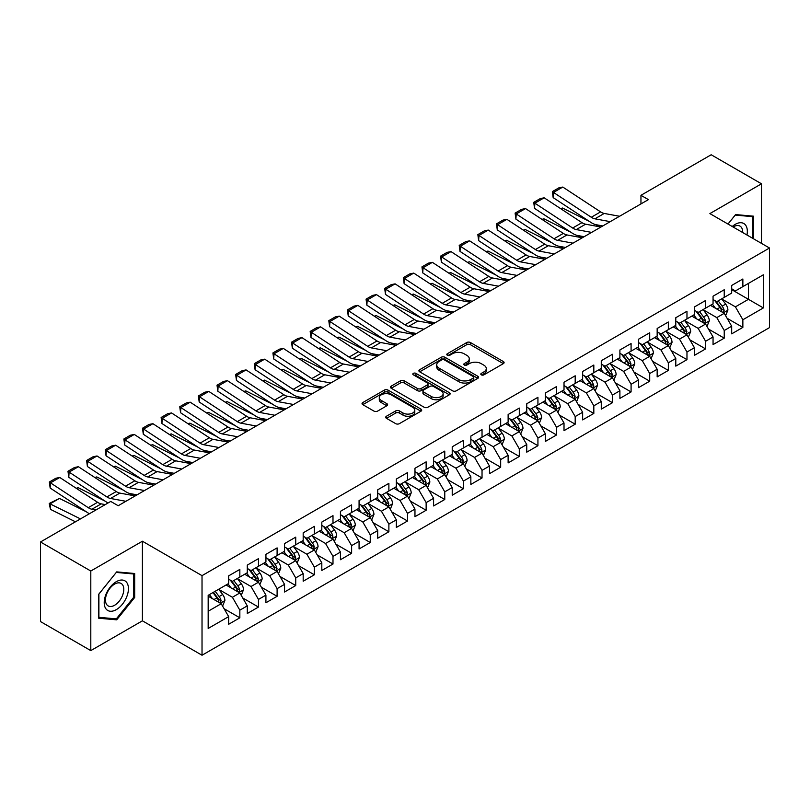 <?xml version="1.0" encoding="UTF-8"?>
<svg xmlns="http://www.w3.org/2000/svg" width="810" height="810" viewBox="0 0 810 810"><rect width="100%" height="100%" fill="white"/><g stroke="black" fill="none" stroke-linecap="round" stroke-linejoin="round"><path stroke-width="1.21" d="M481.342 374.858A1.812 1.043 0 0 0 483.904 374.858L503.334 363.639A2.582 1.488 0 0 0 504.093 362.586A2.582 1.488 0 0 0 503.334 361.533L470.418 342.529A2.582 1.488 0 0 0 466.762 342.529L447.333 353.747A1.812 1.043 0 0 0 446.796 354.486A1.812 1.043 0 0 0 447.333 355.225A1.812 1.043 0 0 0 449.894 355.225L452.405 353.767A8.272 4.779 0 0 1 464.11 353.767L466.854 355.357A8.272 4.779 0 0 1 469.274 358.729A8.272 4.779 0 0 1 466.854 362.11L464.332 363.558A1.812 1.043 0 0 0 463.806 364.298A1.812 1.043 0 0 0 464.332 365.037A1.812 1.043 0 0 0 466.894 365.037L469.415 363.589A8.272 4.779 0 0 1 481.11 363.589L483.853 365.168A8.272 4.779 0 0 1 486.283 368.55A8.272 4.779 0 0 1 483.853 371.932L481.342 373.38A1.812 1.043 0 0 0 480.816 374.119A1.812 1.043 0 0 0 481.342 374.858L481.342 373.38M386.481 416.218A2.582 1.488 0 0 0 385.722 417.272A2.582 1.488 0 0 0 386.481 418.335L395.715 423.66A2.582 1.488 0 0 0 399.37 423.66L420.947 411.207A2.582 1.488 0 0 0 421.706 410.154A2.582 1.488 0 0 0 420.947 409.091L388.031 390.086A2.582 1.488 0 0 0 384.375 390.086L362.799 402.55A2.582 1.488 0 0 0 362.04 403.603A2.582 1.488 0 0 0 362.799 404.656L373.957 411.095A2.582 1.488 0 0 0 377.612 411.095L386.846 405.769A2.582 1.488 0 0 0 387.605 404.716A2.582 1.488 0 0 0 386.846 403.653L381.318 400.464A6.915 3.989 0 0 1 379.293 397.639A6.915 3.989 0 0 1 383.555 393.943A6.915 3.989 0 0 1 391.098 394.814L412.766 407.329A6.915 3.989 0 0 1 414.791 410.154A6.915 3.989 0 0 1 410.528 413.839A6.915 3.989 0 0 1 402.985 412.978L399.37 410.893A2.582 1.488 0 0 0 395.715 410.893L386.481 416.218L386.481 418.335M90.801 571.02L90.801 650.612L142.408 620.824L142.408 541.222L90.801 571.02L40.5 541.981L110.737 501.43L118.189 505.734L648.405 199.614L640.953 195.311L640.953 203.917M142.408 541.222L202.024 575.647L769.5 248.012L769.5 327.615L202.024 655.239L202.024 575.647M761.491 243.385L761.491 183.799L709.884 213.597L769.5 248.012M761.491 183.799L711.19 154.761L640.953 195.311M452.587 390.825A2.582 1.488 0 0 0 456.243 390.825L477.819 378.371A2.582 1.488 0 0 0 478.578 377.318A2.582 1.488 0 0 0 477.819 376.255L444.903 357.25A2.582 1.488 0 0 0 441.248 357.25L419.671 369.714A2.582 1.488 0 0 0 418.912 370.767A2.582 1.488 0 0 0 419.671 371.82L452.587 390.825M414.082 375.253A1.812 1.043 0 0 1 415.925 375.506L415.925 373.359L449.388 392.678A2.582 1.488 0 0 1 450.147 393.731A2.582 1.488 0 0 1 449.388 394.784L427.812 407.248A2.582 1.488 0 0 1 424.146 407.248L391.23 388.243L391.23 386.127A2.582 1.488 0 0 0 390.481 387.19A2.582 1.488 0 0 0 391.23 388.243M391.23 386.127L400.474 380.801A2.582 1.488 0 0 1 404.129 380.801L417.474 388.506A2.582 1.488 0 0 0 421.129 388.506L427.265 384.973A2.582 1.488 0 0 0 428.014 383.91A2.582 1.488 0 0 0 427.265 382.857L413.363 374.838A1.812 1.043 0 0 1 412.827 374.099A1.812 1.043 0 0 1 413.95 373.126A1.812 1.043 0 0 1 415.925 373.359M731.683 289.646L748.45 299.325L748.45 283.399L763.354 274.803L742.861 286.629L742.861 278.994L731.683 285.444L731.683 293.078L724.231 297.381L724.231 289.747L713.053 296.207L713.053 303.841L705.601 308.144L705.601 300.5L694.423 306.96L694.423 314.594L686.971 318.897L686.971 311.263L675.793 317.712L675.793 325.347L668.341 329.65L668.341 322.016L657.163 328.475L657.163 336.109L649.711 340.413L649.711 332.768L638.533 339.228L638.533 346.862L631.081 351.165L631.081 343.531L619.903 349.981L619.903 357.615L612.451 361.918L612.451 354.284L601.273 360.733L601.273 368.378L593.821 372.681L593.821 365.037L582.643 371.496L582.643 379.131L575.191 383.434L575.191 375.8L564.013 382.249L564.013 389.883L556.561 394.186L556.561 386.552L545.383 393.002L545.383 400.646L537.931 404.949L537.931 397.305L526.753 403.765L526.753 411.399L519.301 415.702L519.301 408.068L508.123 414.517L508.123 422.152L500.671 426.455L500.671 418.821L489.483 425.27L489.483 432.915L482.031 437.218L482.031 429.573L470.853 436.033L470.853 443.667L463.401 447.97L463.401 440.336L452.223 446.786L452.223 454.42L444.771 458.723L444.771 451.089L433.593 457.539L433.593 465.183L426.141 469.486L426.141 461.842L414.963 468.301L414.963 475.936L407.511 480.239L407.511 472.605L396.333 479.054L396.333 486.688L388.881 490.992L388.881 483.357L377.703 489.807L377.703 497.451L370.251 501.755L370.251 494.11L359.073 500.57L359.073 508.204L351.621 512.507L351.621 504.873L340.443 511.323L340.443 518.957L332.991 523.26L332.991 515.626L321.813 522.075L321.813 529.72L314.361 534.023L314.361 526.378L303.183 532.838L303.183 540.472L295.731 544.776L295.731 537.141L284.553 543.591L284.553 551.225L277.101 555.528L277.101 547.894L265.923 554.344L265.923 561.988L258.471 566.291L258.471 558.647L247.293 565.107L247.293 572.741L239.841 577.044L239.841 569.41L228.663 575.859L228.663 583.494L208.17 595.33L208.17 628.459L228.663 616.623L221.211 603.713L208.17 596.19M763.354 274.803L763.354 307.932L742.861 319.758L735.409 306.848L721.902 299.052M727.117 318.31L742.861 327.392L742.861 319.758M742.861 327.392L731.683 333.852L731.683 326.207L724.231 330.51L716.779 317.611L703.272 309.805M708.487 329.062L724.231 338.155L724.231 330.51M724.231 338.155L713.053 344.604L713.053 336.97L705.601 341.273L698.149 328.364L684.642 320.568M689.857 339.815L705.601 348.908L705.601 341.273M705.601 348.908L694.423 355.357L694.423 347.723L686.971 352.026L679.519 339.117L666.012 331.32M671.227 350.578L686.971 359.66L686.971 352.026M686.971 359.66L675.793 366.12L675.793 358.476L668.341 362.779L660.889 349.88L647.382 342.073M652.597 361.331L668.341 370.423L668.341 362.779M668.341 370.423L657.163 376.873L657.163 369.238L649.711 373.542L642.259 360.632L628.752 352.836M633.967 372.084L649.711 381.176L649.711 373.542M649.711 381.176L638.533 387.625L638.533 379.991L631.081 384.294L623.629 371.385L610.122 363.589M615.337 382.846L631.081 391.929L631.081 384.294M631.081 391.929L619.903 398.388L619.903 390.744L612.451 395.047L604.999 382.148L591.492 374.341M596.707 393.599L612.451 402.692L612.451 395.047M612.451 402.692L601.273 409.141L601.273 401.507L593.821 405.81L586.369 392.901L572.862 385.104M578.077 404.352L593.821 413.444L593.821 405.81M593.821 413.444L582.643 419.894L582.643 412.26L575.191 416.563L567.739 403.653L554.232 395.857M559.447 415.115L575.191 424.197L575.191 416.563M575.191 424.197L564.013 430.657L564.013 423.012L556.561 427.315L549.109 414.416L535.602 406.61M540.817 425.868L556.561 434.96L556.561 427.315M556.561 434.96L545.383 441.409L545.383 433.775L537.931 438.078L530.479 425.169L516.962 417.373M522.187 436.62L537.931 445.713L537.931 438.078M537.931 445.713L526.753 452.162L526.753 444.528L519.301 448.831L511.849 435.922L498.332 428.125M503.557 447.383L519.301 456.465L519.301 448.831M519.301 456.465L508.123 462.925L508.123 455.281L500.671 459.584L493.209 446.685L479.702 438.878M484.927 458.136L500.671 467.228L500.671 459.584M500.671 467.228L489.483 473.678L489.483 466.044L482.031 470.347L474.579 457.437L461.072 449.641M466.297 468.889L482.031 477.981L482.031 470.347M482.031 477.981L470.853 484.431L470.853 476.796L463.401 481.099L455.949 468.19L442.442 460.394M447.667 479.652L463.401 488.734L463.401 481.099M463.401 488.734L452.223 495.193L452.223 487.549L444.771 491.852L437.319 478.953L423.812 471.147M429.037 490.404L444.771 499.497L444.771 491.852M444.771 499.497L433.593 505.946L433.593 498.312L426.141 502.615L418.689 489.706L405.182 481.909M410.407 501.157L426.141 510.249L426.141 502.615M426.141 510.249L414.963 516.699L414.963 509.065L407.511 513.368L400.059 500.458L386.552 492.662M391.777 511.92L407.511 521.002L407.511 513.368M407.511 521.002L396.333 527.462L396.333 519.817L388.881 524.121L381.429 511.211L367.922 503.415M373.147 522.673L388.881 531.765L388.881 524.121M388.881 531.765L377.703 538.215L377.703 530.58L370.251 534.883L362.799 521.974L349.292 514.178M354.517 533.426L370.251 542.518L370.251 534.883M370.251 542.518L359.073 548.967L359.073 541.333L351.621 545.636L344.169 532.727L330.662 524.931M335.887 544.188L351.621 553.271L351.621 545.636M351.621 553.271L340.443 559.73L340.443 552.086L332.991 556.389L325.539 543.48L312.032 535.683M317.257 554.941L332.991 564.033L332.991 556.389M332.991 564.033L321.813 570.483L321.813 562.849L314.361 567.152L306.909 554.242L293.402 546.446M298.617 565.694L314.361 574.786L314.361 567.152M314.361 574.786L303.183 581.236L303.183 573.601L295.731 577.905L288.279 564.995L274.772 557.199M279.987 576.457L295.731 585.539L295.731 577.905M295.731 585.539L284.553 591.999L284.553 584.354L277.101 588.657L269.649 575.748L256.142 567.952M261.357 587.21L277.101 596.302L277.101 588.657M277.101 596.302L265.923 602.751L265.923 595.117L258.471 599.42L251.019 586.511L237.512 578.715M242.727 597.962L258.471 607.054L258.471 599.42M258.471 607.054L247.293 613.504L247.293 605.87L239.841 610.173L232.389 597.264L218.882 589.467M224.097 608.715L239.841 617.807L239.841 610.173M239.841 617.807L228.663 624.267L228.663 616.623M228.663 579.19L232.389 581.347L239.841 577.044M208.17 611.246L221.211 603.713M247.293 568.438L251.019 570.584L258.471 566.291M232.389 597.264L239.841 592.96L226.061 585.002M247.293 605.87L239.841 592.96M265.923 557.685L269.649 559.831L277.101 555.528M251.019 586.511L258.471 582.208L244.691 574.249M265.923 595.117L258.471 582.208M284.553 546.922L288.279 549.079L295.731 544.776M269.649 575.748L277.101 571.455L263.321 563.487M284.553 584.354L277.101 571.455M303.183 536.169L306.909 538.326L314.361 534.023M288.279 564.995L295.731 560.692L281.951 552.734M303.183 573.601L295.731 560.692M321.813 525.417L325.539 527.563L332.991 523.26M306.909 554.242L314.361 549.939L300.581 541.981M321.813 562.849L314.361 549.939M340.443 514.654L344.169 516.81L351.621 512.507M325.539 543.48L332.991 539.187L319.211 531.218M340.443 552.086L332.991 539.187M359.073 503.901L362.799 506.058L370.251 501.755M344.169 532.727L351.621 528.424L337.841 520.465M359.073 541.333L351.621 528.424M377.703 493.148L381.429 495.295L388.881 490.992M362.799 521.974L370.251 517.671L356.471 509.713M377.703 530.58L370.251 517.671M396.333 482.385L400.059 484.542L407.511 480.239M381.429 511.211L388.881 506.918L375.101 498.95M396.333 519.817L388.881 506.918M414.963 471.633L418.689 473.789L426.141 469.486M400.059 500.458L407.511 496.155L393.731 488.197M414.963 509.065L407.511 496.155M433.593 460.88L437.319 463.026L444.771 458.723M418.689 489.706L426.141 485.403L412.361 477.444M433.593 498.312L426.141 485.403M452.223 450.117L455.949 452.274L463.401 447.97M437.319 478.953L444.771 474.65L430.991 466.681M452.223 487.549L444.771 474.65M470.853 439.364L474.579 441.521L482.031 437.218M455.949 468.19L463.401 463.887L449.621 455.929M470.853 476.796L463.401 463.887M489.483 428.611L493.209 430.758L500.671 426.455M474.579 457.437L482.031 453.134L468.251 445.176M489.483 466.044L482.031 453.134M508.123 417.849L511.849 420.005L519.301 415.702M493.209 446.685L500.671 442.382L486.881 434.413M508.123 455.281L500.671 442.382M526.753 407.096L530.479 409.252L537.931 404.949M511.849 435.922L519.301 431.619L505.511 423.66M526.753 444.528L519.301 431.619M545.383 396.343L549.109 398.49L556.561 394.186M530.479 425.169L537.931 420.866L524.141 412.908M545.383 433.775L537.931 420.866M564.013 385.58L567.739 387.737L575.191 383.434M549.109 414.416L556.561 410.113L542.771 402.145M564.013 423.012L556.561 410.113M582.643 374.827L586.369 376.984L593.821 372.681M567.739 403.653L575.191 399.35L561.401 391.392M582.643 412.26L575.191 399.35M601.273 364.075L604.999 366.221L612.451 361.918M586.369 392.901L593.821 388.597L580.031 380.639M601.273 401.507L593.821 388.597M619.903 353.322L623.629 355.468L631.081 351.165M604.999 382.148L612.451 377.845L598.661 369.876M619.903 390.744L612.451 377.845M638.533 342.559L642.259 344.716L649.711 340.413M623.629 371.385L631.081 367.082L617.291 359.124M638.533 379.991L631.081 367.082M657.163 331.806L660.889 333.953L668.341 329.65M642.259 360.632L649.711 356.329L635.921 348.371M657.163 369.238L649.711 356.329M675.793 321.054L679.519 323.2L686.971 318.897M660.889 349.88L668.341 345.576L654.551 337.618M675.793 358.476L668.341 345.576M694.423 310.291L698.149 312.447L705.601 308.144M679.519 339.117L686.971 334.813L673.181 326.855M694.423 347.723L686.971 334.813M713.053 299.538L716.779 301.684L724.231 297.381M698.149 328.364L705.601 324.061L691.811 316.102M713.053 336.97L705.601 324.061M731.683 288.785L735.409 290.932L742.861 286.629M716.779 317.611L724.231 313.308L710.441 305.35M731.683 326.207L724.231 313.308M40.5 541.981L40.5 621.574L90.801 650.612M142.408 620.824L202.024 655.239M735.409 306.848L748.45 299.325L763.354 307.932M753.573 238.818L753.573 216.189L735.591 214.579L727.987 224.046M134.673 597.476L134.673 573.5L116.701 571.89L98.719 594.256L98.719 618.232L116.701 619.832L134.673 597.476L133.741 596.929M482.071 375.111L483.853 374.078A8.272 4.779 0 0 0 486.283 370.707L486.283 368.55M469.274 358.729L469.274 360.885A8.272 4.779 0 0 1 466.854 364.267L465.061 365.3M503.334 361.533L503.334 363.639L470.418 344.675A2.582 1.488 0 0 0 466.762 344.675L448.051 355.479M477.819 376.255L477.819 378.371L444.903 359.407A2.582 1.488 0 0 0 441.248 359.407L419.701 371.841L419.671 369.714M473.253 378.057A1.812 1.043 0 0 0 473.779 377.318A1.812 1.043 0 0 0 473.253 376.579L444.356 359.893A1.812 1.043 0 0 0 441.794 359.893L439.142 361.422A8.272 4.779 0 0 0 436.722 364.804A8.272 4.779 0 0 0 439.142 368.185L458.895 379.586A8.272 4.779 0 0 0 470.6 379.586L473.253 378.057L473.253 380.204A1.812 1.043 0 0 0 473.779 379.465L473.779 377.318M436.722 364.804L436.722 366.95A8.272 4.779 0 0 0 439.142 370.332L439.142 368.185M473.253 380.204L470.6 381.733A8.272 4.779 0 0 1 458.895 381.733L439.142 370.332M391.27 388.263L400.474 382.948L400.474 380.801M428.014 383.91L428.014 386.066A2.582 1.488 0 0 1 427.265 387.119L421.129 390.653A2.582 1.488 0 0 1 417.474 390.653L404.129 382.948A2.582 1.488 0 0 0 400.474 382.948M415.925 375.506L449.347 394.804M431.325 396.505A6.915 3.989 0 0 0 438.868 397.366A6.915 3.989 0 0 0 443.141 393.68A6.915 3.989 0 0 0 441.116 390.855L433.482 386.451A2.582 1.488 0 0 0 429.816 386.451L423.691 389.985A2.582 1.488 0 0 0 422.942 391.038A2.582 1.488 0 0 0 423.691 392.091L431.325 396.505L431.325 398.652A6.915 3.989 0 0 0 438.868 399.522A6.915 3.989 0 0 0 443.141 395.827L443.141 393.68M422.942 391.038L422.942 393.194A2.582 1.488 0 0 0 423.691 394.247L423.691 392.091M431.325 398.652L423.691 394.247M414.791 410.154L414.791 412.3A6.915 3.989 0 0 1 410.528 415.986A6.915 3.989 0 0 1 402.985 415.125L399.37 413.039A2.582 1.488 0 0 0 395.715 413.039L386.512 418.355M379.293 397.639L379.293 399.786A6.915 3.989 0 0 0 381.318 402.61L381.318 400.464M386.815 405.79L381.318 402.61M420.916 411.227L388.031 392.242A2.582 1.488 0 0 0 384.375 392.242L362.829 404.676M114.797 618.739L116.701 619.832M725.608 315.697L727.917 310.058A6.986 4.03 -120 0 0 725.689 304.115L721.73 298.829M560.641 208.636L562.474 208.018L589.336 221.383M595.978 224.684L600.271 226.83A19.764 11.411 60 0 1 600.504 226.942M715.422 308.225L712.415 304.206M722.915 312.549L724.15 310.351A6.986 4.03 -120 0 0 722.145 306.15L718.187 300.875M715.929 301.199L720.819 307.729A3.554 2.055 60 0 1 721.467 308.802L724.15 310.351M714.703 300.49L719.918 307.446A6.986 4.03 60 0 1 721.913 311.647L722.054 312.052M562.474 208.018L560.996 208.869M610.244 221.646L594.915 218.821A13.173 7.604 60 0 1 591.28 217.262L553.483 192.436L553.159 197.62L590.956 222.446A19.764 11.411 -120 0 0 596.423 224.775L602.782 225.95M619.559 216.27L604.23 213.445A13.173 7.604 60 0 1 600.595 211.886L562.798 187.059L553.483 192.436L552.369 191.595L558.89 187.829L562.798 187.059M553.159 197.62L552.369 191.595M706.978 326.45L709.287 320.811A6.986 4.03 -120 0 0 707.059 314.867L703.1 309.582M542.012 219.399L543.844 218.771L570.706 232.136M577.348 235.447L581.641 237.583A19.764 11.411 60 0 1 581.874 237.705M696.792 318.978L693.785 314.958M704.285 323.301L705.52 321.114A6.986 4.03 -120 0 0 703.515 316.912L699.556 311.627M697.299 311.961L702.189 318.482A3.554 2.055 60 0 1 702.837 319.565L705.52 321.114M696.073 311.242L701.288 318.198A6.986 4.03 60 0 1 703.283 322.4L703.424 322.805M543.844 218.771L542.366 219.621M688.348 337.203L690.657 331.563A6.986 4.03 -120 0 0 688.429 325.62L684.47 320.335M523.381 230.151L525.214 229.524L552.076 242.899M558.718 246.199L563.011 248.336A19.764 11.411 60 0 1 563.244 248.457M678.162 329.731L675.155 325.721M685.655 334.054L686.89 331.867A6.986 4.03 -120 0 0 684.885 327.665L680.926 322.38M678.669 322.714L683.559 329.235A3.554 2.055 60 0 1 684.207 330.318L686.89 331.867M677.443 322.005L682.648 328.961A6.986 4.03 60 0 1 684.653 333.153L684.794 333.558M525.214 229.524L523.736 230.384M591.614 232.399L576.285 229.574A13.173 7.604 60 0 1 572.65 228.025L534.853 203.189L534.529 208.373L572.326 233.199A19.764 11.411 -120 0 0 577.793 235.538L584.152 236.702M600.929 227.023L585.6 224.198A13.173 7.604 60 0 1 581.965 222.649L544.168 197.812L534.853 203.189L533.739 202.348L540.26 198.592L544.168 197.812M534.529 208.373L533.739 202.348M572.984 243.152L557.655 240.337A13.173 7.604 60 0 1 554.02 238.778L516.223 213.951L515.899 219.125L553.696 243.962A19.764 11.411 -120 0 0 559.163 246.291L565.522 247.465M582.299 237.775L566.97 234.951A13.173 7.604 60 0 1 563.335 233.401L525.538 208.575L516.223 213.951L515.109 213.111L521.63 209.344L525.538 208.575M515.899 219.125L515.109 213.111M746.962 235.001A17.121 9.892 120 0 0 745.706 225.291A17.121 9.892 120 0 0 732.24 226.506M742.679 232.531A12.97 7.482 120 0 0 741.464 227.478A12.97 7.482 120 0 0 740.006 226.122A12.97 7.482 120 0 0 733.121 227.013M735.186 215.085L752.642 216.665L752.642 238.282M751.488 215.997L752.642 216.665M728.018 224.066L735.217 215.106M105.837 608.695A17.121 9.892 120 0 0 122.381 604.26A17.121 9.892 120 0 0 126.816 582.603A17.121 9.892 120 0 0 110.271 587.037A17.121 9.892 120 0 0 105.837 608.695M106.687 604.543A12.97 7.482 120 0 0 108.145 605.9A12.97 7.482 120 0 0 120.204 599.846A12.97 7.482 120 0 0 122.563 584.79A12.97 7.482 120 0 0 121.105 583.443A12.97 7.482 120 0 0 109.046 589.498A12.97 7.482 120 0 0 106.687 604.543M116.326 572.427L133.741 573.986L133.741 597.203L116.326 618.88L98.901 617.321L98.901 594.094L116.286 572.407M132.587 573.318L133.741 573.986M669.718 347.966L672.027 342.326A6.986 4.03 -120 0 0 669.799 336.383L665.84 331.098M504.751 240.904L506.584 240.286L533.446 253.651M540.088 256.952L544.381 259.099A19.764 11.411 60 0 1 544.614 259.21M659.532 340.494L656.525 336.474M667.025 344.817L668.26 342.62A6.986 4.03 -120 0 0 666.255 338.418L662.296 333.143M660.039 333.467L664.929 339.998A3.554 2.055 60 0 1 665.577 341.071L668.26 342.62M658.813 332.758L664.018 339.714A6.986 4.03 60 0 1 666.022 343.916L666.164 344.321M506.584 240.286L505.106 241.137M651.088 358.719L653.397 353.079A6.986 4.03 -120 0 0 651.169 347.136L647.21 341.85M486.121 251.667L487.954 251.039L514.816 264.404M521.458 267.715L525.751 269.851A19.764 11.411 60 0 1 525.984 269.973M640.902 351.246L637.895 347.227M648.395 355.57L649.63 353.383A6.986 4.03 -120 0 0 647.625 349.181L643.667 343.896M641.409 344.23L646.299 350.75A3.554 2.055 60 0 1 646.947 351.834L649.63 353.383M640.183 343.511L645.388 350.467A6.986 4.03 60 0 1 647.392 354.669L647.534 355.074M487.954 251.039L486.476 251.89M554.354 253.915L539.025 251.09A13.173 7.604 60 0 1 535.39 249.531L497.593 224.704L497.269 229.888L535.066 254.715A19.764 11.411 -120 0 0 540.533 257.043L546.892 258.218M563.669 248.538L548.34 245.713A13.173 7.604 60 0 1 544.705 244.154L506.908 219.328L497.593 224.704L496.479 223.864L503 220.097L506.908 219.328M497.269 229.888L496.479 223.864M535.724 264.667L520.395 261.843A13.173 7.604 60 0 1 516.76 260.293L478.963 235.457L478.639 240.641L516.436 265.467A19.764 11.411 -120 0 0 521.903 267.806L528.262 268.971M545.039 259.291L529.71 256.466A13.173 7.604 60 0 1 526.075 254.917L488.278 230.081L478.963 235.457L477.849 234.617L484.37 230.86L488.278 230.081M478.639 240.641L477.849 234.617M632.458 369.471L634.767 363.832A6.986 4.03 -120 0 0 632.539 357.888L628.58 352.603M467.492 262.42L469.324 261.792L496.186 275.167M502.828 278.468L507.121 280.604A19.764 11.411 60 0 1 507.354 280.726M622.272 361.999L619.265 357.99M629.765 366.322L631 364.135A6.986 4.03 -120 0 0 628.995 359.934L625.037 354.648M622.779 354.983L627.669 361.503A3.554 2.055 60 0 1 628.317 362.586L631 364.135M621.553 354.274L626.758 361.23A6.986 4.03 60 0 1 628.762 365.421L628.904 365.826M469.324 261.792L467.846 262.653M517.094 275.42L501.765 272.606A13.173 7.604 60 0 1 498.13 271.046L460.333 246.22L460.009 251.394L497.806 276.23A19.764 11.411 -120 0 0 503.273 278.559L509.632 279.733M526.409 270.044L511.08 267.219A13.173 7.604 60 0 1 507.445 265.67L469.648 240.843L460.333 246.22L459.219 245.379L465.74 241.613L469.648 240.843M460.009 251.394L459.219 245.379M613.828 380.224L616.137 374.595A6.986 4.03 -120 0 0 613.909 368.651L609.95 363.366M448.861 273.173L450.694 272.555L477.556 285.92M484.198 289.221L488.491 291.357A19.764 11.411 60 0 1 488.724 291.478M603.642 372.762L600.635 368.742M611.135 377.085L612.37 374.888A6.986 4.03 -120 0 0 610.365 370.686L606.406 365.411M604.149 365.735L609.039 372.266A3.554 2.055 60 0 1 609.687 373.339L612.37 374.888M602.923 365.026L608.128 371.982A6.986 4.03 60 0 1 610.133 376.184L610.274 376.589M450.694 272.555L449.216 273.405M498.464 286.183L483.135 283.358A13.173 7.604 60 0 1 479.5 281.799L441.703 256.973L441.379 262.156L479.176 286.983A19.764 11.411 -120 0 0 484.643 289.312L491.002 290.486M507.779 280.807L492.45 277.982A13.173 7.604 60 0 1 488.815 276.423L451.018 251.596L441.703 256.973L440.589 256.132L447.11 252.366L451.018 251.596M441.379 262.156L440.589 256.132M595.198 390.987L597.507 385.347A6.986 4.03 -120 0 0 595.279 379.404L591.32 374.119M430.231 283.935L432.064 283.308L458.926 296.673M465.568 299.983L469.861 302.12A19.764 11.411 60 0 1 470.094 302.241M585.012 383.515L582.005 379.495M592.505 387.838L593.74 385.651A6.986 4.03 -120 0 0 591.735 381.449L587.776 376.164M585.519 376.488L590.409 383.019A3.554 2.055 60 0 1 591.057 384.102L593.74 385.651M584.293 375.779L589.498 382.735A6.986 4.03 60 0 1 591.503 386.937L591.644 387.342M432.064 283.308L430.586 284.158M576.568 401.74L578.877 396.1A6.986 4.03 -120 0 0 576.649 390.157L572.69 384.871M411.601 294.688L413.434 294.06L440.296 307.435M446.928 310.736L451.231 312.873A19.764 11.411 60 0 1 451.464 312.994M566.382 394.267L563.375 390.258M573.875 398.591L575.11 396.404A6.986 4.03 -120 0 0 573.105 392.202L569.146 386.917M566.889 387.251L571.779 393.771A3.554 2.055 60 0 1 572.427 394.855L575.11 396.404M565.663 386.542L570.868 393.498A6.986 4.03 60 0 1 572.872 397.69L573.014 398.095M413.434 294.06L411.956 294.921M557.938 412.492L560.247 406.863A6.986 4.03 -120 0 0 558.019 400.92L554.06 395.634M392.971 305.441L394.804 304.813L421.666 318.188M428.298 321.489L432.601 323.625A19.764 11.411 60 0 1 432.834 323.747M547.752 405.03L544.745 401.011M555.245 409.354L556.48 407.157A6.986 4.03 -120 0 0 554.475 402.955L550.516 397.68M548.259 398.004L553.149 404.534A3.554 2.055 60 0 1 553.797 405.608L556.48 407.157M547.034 397.295L552.238 404.251A6.986 4.03 60 0 1 554.242 408.453L554.384 408.858M394.804 304.813L393.326 305.674M539.308 423.255L541.617 417.616A6.986 4.03 -120 0 0 539.389 411.672L535.43 406.387M374.341 316.204L376.174 315.576L403.036 328.941M409.668 332.252L413.971 334.388A19.764 11.411 60 0 1 414.204 334.51M529.122 415.783L526.115 411.763M536.615 420.106L537.85 417.909A6.986 4.03 -120 0 0 535.845 413.718L531.887 408.432M529.629 408.756L534.519 415.287A3.554 2.055 60 0 1 535.167 416.37L537.85 417.909M528.404 408.048L533.608 415.003A6.986 4.03 60 0 1 535.612 419.205L535.754 419.61M376.174 315.576L374.696 316.426M520.678 434.008L522.987 428.368A6.986 4.03 -120 0 0 520.759 422.425L516.8 417.14M355.712 326.957L357.544 326.329L384.406 339.704M391.038 343.005L395.341 345.141A19.764 11.411 60 0 1 395.574 345.262M510.492 426.536L507.485 422.526M517.985 430.859L519.21 428.672A6.986 4.03 -120 0 0 517.215 424.47L513.256 419.185M510.999 419.519L515.889 426.04A3.554 2.055 60 0 1 516.537 427.123L519.21 428.672M509.774 418.81L514.978 425.766A6.986 4.03 60 0 1 516.982 429.958L517.124 430.363M357.544 326.329L356.066 327.189M502.048 444.761L504.357 439.131A6.986 4.03 -120 0 0 502.129 433.188L498.17 427.903M337.082 337.709L338.914 337.082L365.776 350.457M372.408 353.757L376.711 355.894A19.764 11.411 60 0 1 376.944 356.015M491.862 437.299L488.855 433.279M499.355 441.622L500.58 439.425A6.986 4.03 -120 0 0 498.585 435.223L494.626 429.948M492.369 430.272L497.259 436.803A3.554 2.055 60 0 1 497.907 437.876L500.58 439.425M491.143 429.563L496.348 436.519A6.986 4.03 60 0 1 498.352 440.721L498.494 441.126M338.914 337.082L337.426 337.942M483.418 455.524L485.727 449.884A6.986 4.03 -120 0 0 483.499 443.941L479.54 438.656M318.451 348.472L320.284 347.844L347.146 361.209M353.778 364.52L358.081 366.657A19.764 11.411 60 0 1 358.314 366.768M473.232 448.051L470.225 444.032M480.725 452.375L481.95 450.178A6.986 4.03 -120 0 0 479.955 445.986L475.996 440.701M473.739 441.025L478.629 447.555A3.554 2.055 60 0 1 479.277 448.639L481.95 450.178M472.513 440.316L477.718 447.272A6.986 4.03 60 0 1 479.722 451.474L479.864 451.879M320.284 347.844L318.796 348.695M464.788 466.276L467.097 460.637A6.986 4.03 -120 0 0 464.869 454.693L460.91 449.408M299.822 359.225L301.654 358.597L328.516 371.972M335.148 375.273L339.451 377.409A19.764 11.411 60 0 1 339.684 377.531M454.602 458.804L451.595 454.795M462.095 463.128L463.32 460.941A6.986 4.03 -120 0 0 461.325 456.739L457.367 451.453M455.109 451.788L459.999 458.308A3.554 2.055 60 0 1 460.647 459.392L463.32 460.941M453.883 451.079L459.088 458.035A6.986 4.03 60 0 1 461.092 462.226L461.234 462.632M301.654 358.597L300.166 359.458M446.158 477.029L448.467 471.4A6.986 4.03 -120 0 0 446.239 465.456L442.28 460.171M281.192 369.978L283.024 369.35L309.886 382.725M316.518 386.026L320.821 388.162A19.764 11.411 60 0 1 321.054 388.284M435.972 469.567L432.965 465.548M443.455 473.89L444.69 471.693A6.986 4.03 -120 0 0 442.695 467.492L438.736 462.216M436.479 462.54L441.369 469.071A3.554 2.055 60 0 1 442.017 470.144L444.69 471.693M435.253 461.832L440.458 468.787A6.986 4.03 60 0 1 442.462 472.989L442.604 473.394M283.024 369.35L281.536 370.21M479.834 296.936L464.505 294.111A13.173 7.604 60 0 1 460.87 292.562L423.073 267.725L422.749 272.909L460.546 297.736A19.764 11.411 -120 0 0 466.013 300.075L472.372 301.239M489.149 291.559L473.82 288.735A13.173 7.604 60 0 1 470.185 287.185L432.388 262.349L423.073 267.725L421.949 266.885L428.47 263.128L432.388 262.349M422.749 272.909L421.949 266.885M461.204 307.689L445.875 304.874A13.173 7.604 60 0 1 442.23 303.315L404.443 278.488L404.119 283.662L441.916 308.499A19.764 11.411 -120 0 0 447.383 310.827L453.742 312.002M470.519 302.312L455.19 299.487A13.173 7.604 60 0 1 451.545 297.938L413.758 273.102L404.443 278.488L403.319 277.648L409.84 273.881L413.758 273.102M404.119 283.662L403.319 277.648M442.574 318.451L427.245 315.627A13.173 7.604 60 0 1 423.6 314.067L385.813 289.241L385.489 294.425L423.286 319.251A19.764 11.411 -120 0 0 428.743 321.58L435.112 322.755M451.889 313.075L436.56 310.25A13.173 7.604 60 0 1 432.915 308.691L395.128 283.865L385.813 289.241L384.689 288.4L391.21 284.634L395.128 283.865M385.489 294.425L384.689 288.4M423.944 329.204L408.615 326.379A13.173 7.604 60 0 1 404.97 324.83L367.183 299.994L366.859 305.178L404.656 330.004A19.764 11.411 -120 0 0 410.113 332.343L416.482 333.507M433.259 323.828L417.93 321.003A13.173 7.604 60 0 1 414.285 319.444L376.498 294.617L367.183 299.994L366.059 299.153L372.58 295.397L376.498 294.617M366.859 305.178L366.059 299.153M405.314 339.957L389.985 337.142A13.173 7.604 60 0 1 386.34 335.583L348.553 310.757L348.229 315.93L386.026 340.767A19.764 11.411 -120 0 0 391.483 343.096L397.852 344.27M414.629 334.581L399.3 331.756A13.173 7.604 60 0 1 395.655 330.207L357.868 305.37L348.553 310.757L347.429 309.916L353.95 306.15L357.868 305.37M348.229 315.93L347.429 309.916M386.684 350.72L371.355 347.895A13.173 7.604 60 0 1 367.71 346.336L329.923 321.509L329.599 326.693L367.396 351.52A19.764 11.411 -120 0 0 372.853 353.849L379.222 355.023M395.999 345.343L380.67 342.519A13.173 7.604 60 0 1 377.025 340.959L339.238 316.133L329.923 321.509L328.799 320.669L335.32 316.902L339.238 316.133M329.599 326.693L328.799 320.669M368.054 361.473L352.725 358.648A13.173 7.604 60 0 1 349.08 357.099L311.283 332.262L310.969 337.446L348.766 362.272A19.764 11.411 -120 0 0 354.223 364.611L360.592 365.776M377.369 356.096L362.04 353.271A13.173 7.604 60 0 1 358.395 351.712L320.608 326.886L311.283 332.262L310.169 331.422L316.69 327.665L320.608 326.886M310.969 337.446L310.169 331.422M349.424 372.225L334.095 369.411A13.173 7.604 60 0 1 330.45 367.851L292.653 343.025L292.339 348.199L330.136 373.035A19.764 11.411 -120 0 0 335.593 375.364L341.962 376.539M358.739 366.849L343.41 364.024A13.173 7.604 60 0 1 339.765 362.475L301.968 337.638L292.653 343.025L291.539 342.184L298.06 338.418L301.968 337.638M292.339 348.199L291.539 342.184M330.794 382.988L315.465 380.163A13.173 7.604 60 0 1 311.82 378.604L274.023 353.778L273.709 358.962L311.506 383.788A19.764 11.411 -120 0 0 316.963 386.117L323.332 387.291M340.109 377.612L324.78 374.787A13.173 7.604 60 0 1 321.135 373.228L283.338 348.401L274.023 353.778L272.909 352.937L279.43 349.171L283.338 348.401M273.709 358.962L272.909 352.937M427.528 487.792L429.837 482.152A6.986 4.03 -120 0 0 427.609 476.209L423.65 470.924M262.561 380.74L264.394 380.113L291.256 393.478M297.888 396.789L302.191 398.925A19.764 11.411 60 0 1 302.424 399.036M417.342 480.32L414.335 476.3M424.825 484.643L426.06 482.446A6.986 4.03 -120 0 0 424.065 478.254L420.106 472.969M417.849 473.293L422.739 479.824A3.554 2.055 60 0 1 423.387 480.907L426.06 482.446M416.623 472.584L421.828 479.54A6.986 4.03 60 0 1 423.832 483.742L423.974 484.147M264.394 380.113L262.906 380.963M312.164 393.741L296.835 390.916A13.173 7.604 60 0 1 293.19 389.367L255.393 364.53L255.079 369.714L292.876 394.541A19.764 11.411 -120 0 0 298.333 396.88L304.702 398.044M321.479 388.365L306.15 385.54A13.173 7.604 60 0 1 302.505 383.981L264.708 359.154L255.393 364.53L254.279 363.69L260.8 359.923L264.708 359.154M255.079 369.714L254.279 363.69M408.898 498.545L411.207 492.905A6.986 4.03 -120 0 0 408.979 486.962L405.02 481.677M243.931 391.493L245.764 390.865L272.626 404.241M279.258 407.541L283.561 409.678A19.764 11.411 60 0 1 283.794 409.799M398.712 491.073L395.705 487.063M406.195 495.396L407.43 493.209A6.986 4.03 -120 0 0 405.435 489.007L401.476 483.722M399.219 484.056L404.109 490.576A3.554 2.055 60 0 1 404.757 491.66L407.43 493.209M397.993 483.347L403.198 490.293A6.986 4.03 60 0 1 405.202 494.495L405.344 494.9M245.764 390.865L244.276 391.726M293.534 404.494L278.205 401.669A13.173 7.604 60 0 1 274.56 400.12L236.763 375.293L236.449 380.467L274.246 405.304A19.764 11.411 -120 0 0 279.703 407.632L286.072 408.807M302.849 399.117L287.52 396.292A13.173 7.604 60 0 1 283.875 394.743L246.078 369.907L236.763 375.293L235.649 374.453L242.17 370.686L246.078 369.907M236.449 380.467L235.649 374.453M390.268 509.298L392.577 503.668A6.986 4.03 -120 0 0 390.349 497.715L386.39 492.44M225.302 402.246L227.134 401.618L253.996 414.993M260.628 418.294L264.931 420.43A19.764 11.411 60 0 1 265.164 420.552M380.082 501.835L377.075 497.816M387.565 506.159L388.8 503.962A6.986 4.03 -120 0 0 386.805 499.76L382.846 494.485M380.589 494.809L385.479 501.339A3.554 2.055 60 0 1 386.127 502.413L388.8 503.962M379.363 494.1L384.568 501.056A6.986 4.03 60 0 1 386.572 505.258L386.714 505.653M227.134 401.618L225.646 402.479M274.904 415.257L259.575 412.432A13.173 7.604 60 0 1 255.93 410.873L218.133 386.046L217.819 391.23L255.616 416.056A19.764 11.411 -120 0 0 261.073 418.385L267.442 419.56M284.219 409.88L268.89 407.055A13.173 7.604 60 0 1 265.245 405.496L227.448 380.67L218.133 386.046L217.019 385.206L223.54 381.439L227.448 380.67M217.819 391.23L217.019 385.206M371.638 520.06L373.947 514.421A6.986 4.03 -120 0 0 371.719 508.477L367.76 503.192M206.672 413.009L208.504 412.381L235.366 425.746M241.998 429.057L246.301 431.193A19.764 11.411 60 0 1 246.534 431.305M361.452 512.588L358.445 508.569M368.935 516.912L370.17 514.715A6.986 4.03 -120 0 0 368.175 510.523L364.216 505.237M361.959 505.561L366.849 512.092A3.554 2.055 60 0 1 367.497 513.175L370.17 514.715M360.733 504.853L365.938 511.809A6.986 4.03 60 0 1 367.942 516.01L368.074 516.415M208.504 412.381L207.016 413.232M256.274 426.009L240.945 423.184A13.173 7.604 60 0 1 237.3 421.635L199.503 396.799L199.189 401.983L236.986 426.809A19.764 11.411 -120 0 0 242.443 429.148L248.812 430.312M265.589 420.633L250.26 417.808A13.173 7.604 60 0 1 246.615 416.249L208.818 391.422L199.503 396.799L198.389 395.958L204.91 392.192L208.818 391.422M199.189 401.983L198.389 395.958M353.008 530.813L355.317 525.174A6.986 4.03 -120 0 0 353.089 519.23L349.13 513.945M188.041 423.762L189.874 423.134L216.736 436.509M223.368 439.81L227.671 441.946A19.764 11.411 60 0 1 227.904 442.068M342.822 523.341L339.815 519.331M350.305 527.664L351.54 525.477A6.986 4.03 -120 0 0 349.545 521.275L345.587 515.99M343.329 516.324L348.219 522.845A3.554 2.055 60 0 1 348.867 523.928L351.54 525.477M342.103 515.616L347.308 522.561A6.986 4.03 60 0 1 349.312 526.763L349.444 527.168M189.874 423.134L188.386 423.994M237.644 436.762L222.315 433.937A13.173 7.604 60 0 1 218.67 432.388L180.873 407.562L180.559 412.735L218.356 437.572A19.764 11.411 -120 0 0 223.813 439.901L230.182 441.075M246.959 431.386L231.63 428.561A13.173 7.604 60 0 1 227.985 427.012L190.188 402.175L180.873 407.562L179.759 406.721L186.28 402.955L190.188 402.175M180.559 412.735L179.759 406.721M334.368 541.566L336.687 535.937A6.986 4.03 -120 0 0 334.459 529.983L330.5 524.708M169.411 434.514L171.244 433.887L198.106 447.262M204.738 450.562L209.041 452.699A19.764 11.411 60 0 1 209.274 452.82M324.192 534.094L321.185 530.084M331.675 538.427L332.91 536.23A6.986 4.03 -120 0 0 330.915 532.028L326.957 526.753M324.699 527.077L329.589 533.608A3.554 2.055 60 0 1 330.237 534.681L332.91 536.23M323.474 526.368L328.678 533.324A6.986 4.03 60 0 1 330.672 537.526L330.814 537.921M171.244 433.887L169.756 434.747M219.014 447.525L203.685 444.7A13.173 7.604 60 0 1 200.04 443.141L162.243 418.314L161.929 423.498L199.726 448.325A19.764 11.411 -120 0 0 205.183 450.654L211.552 451.828M228.329 442.138L213 439.324A13.173 7.604 60 0 1 209.355 437.764L171.558 412.938L162.243 418.314L161.129 417.474L167.65 413.707L171.558 412.938M161.929 423.498L161.129 417.474M315.738 552.329L318.057 546.689A6.986 4.03 -120 0 0 315.819 540.746L311.87 535.461M150.781 445.277L152.614 444.649L179.476 458.014M186.108 461.315L190.411 463.462A19.764 11.411 60 0 1 190.644 463.573M305.562 544.857L302.555 540.837M313.045 549.18L314.28 546.983A6.986 4.03 -120 0 0 312.285 542.791L308.326 537.506M306.069 537.83L310.959 544.361A3.554 2.055 60 0 1 311.607 545.444L314.28 546.983M304.843 537.121L310.048 544.077A6.986 4.03 60 0 1 312.042 548.279L312.184 548.684M152.614 444.649L151.126 445.5M200.374 458.278L185.055 455.453A13.173 7.604 60 0 1 181.41 453.904L143.613 429.067L143.299 434.251L181.096 459.078A19.764 11.411 -120 0 0 186.553 461.416L192.922 462.581M209.699 452.901L194.37 450.076A13.173 7.604 60 0 1 190.725 448.517L152.928 423.691L143.613 429.067L142.499 428.227L149.02 424.46L152.928 423.691M143.299 434.251L142.499 428.227M297.108 563.082L299.427 557.442A6.986 4.03 -120 0 0 297.189 551.499L293.24 546.213M132.151 456.03L133.984 455.402L160.846 468.777M167.478 472.078L171.781 474.214A19.764 11.411 60 0 1 172.014 474.336M286.932 555.609L283.925 551.59M294.415 559.933L295.65 557.746A6.986 4.03 -120 0 0 293.655 553.544L289.697 548.259M287.439 548.593L292.329 555.113A3.554 2.055 60 0 1 292.967 556.197L295.65 557.746M286.214 547.884L291.418 554.83A6.986 4.03 60 0 1 293.412 559.032L293.554 559.437M133.984 455.402L132.496 456.263M181.744 469.03L166.425 466.206A13.173 7.604 60 0 1 162.78 464.656L124.983 439.83L124.669 445.004L162.466 469.841A19.764 11.411 -120 0 0 167.923 472.169L174.292 473.344M191.059 463.654L175.74 460.829A13.173 7.604 60 0 1 172.095 459.28L134.298 434.443L124.983 439.83L123.869 438.99L130.39 435.223L134.298 434.443M124.669 445.004L123.869 438.99M278.478 573.834L280.786 568.205A6.986 4.03 -120 0 0 278.559 562.251L274.61 556.976M113.522 466.783L115.354 466.155L142.216 479.53M148.848 482.831L153.151 484.967A19.764 11.411 60 0 1 153.384 485.089M268.302 566.362L265.295 562.353M275.785 570.685L277.02 568.499A6.986 4.03 -120 0 0 275.025 564.297L271.067 559.021M268.809 559.346L273.699 565.866A3.554 2.055 60 0 1 274.337 566.949L277.02 568.499M267.583 558.637L272.788 565.593A6.986 4.03 60 0 1 274.782 569.794L274.924 570.189M115.354 466.155L113.866 467.016M163.114 479.793L147.795 476.968A13.173 7.604 60 0 1 144.15 475.409L106.353 450.583L106.039 455.767L143.836 480.593A19.764 11.411 -120 0 0 149.293 482.922L155.662 484.096M172.429 474.407L157.11 471.592A13.173 7.604 60 0 1 153.465 470.033L115.668 445.206L106.353 450.583L105.239 449.742L111.76 445.976L115.668 445.206M106.039 455.767L105.239 449.742M259.848 584.597L262.156 578.958A6.986 4.03 -120 0 0 259.929 573.014L255.98 567.729M94.891 477.546L96.724 476.918L123.586 490.283M130.218 493.584L134.521 495.73A19.764 11.411 60 0 1 134.754 495.841M249.672 577.125L246.665 573.105M257.155 581.448L258.39 579.251A6.986 4.03 -120 0 0 256.395 575.059L252.436 569.774M250.179 570.098L255.069 576.629A3.554 2.055 60 0 1 255.707 577.712L258.39 579.251M248.953 569.389L254.158 576.345A6.986 4.03 60 0 1 256.152 580.547L256.294 580.952M96.724 476.918L95.236 477.768M144.484 490.546L129.165 487.721A13.173 7.604 60 0 1 125.52 486.172L87.723 461.335L87.409 466.519L125.196 491.346A19.764 11.411 -120 0 0 130.663 493.685L137.032 494.849M153.799 485.17L138.48 482.345A13.173 7.604 60 0 1 134.835 480.786L97.038 455.959L87.723 461.335L86.609 460.495L93.13 456.729L97.038 455.959M87.409 466.519L86.609 460.495M241.218 595.35L243.526 589.71A6.986 4.03 -120 0 0 241.299 583.767L237.35 578.482M76.261 488.298L78.094 487.671L104.956 501.046M231.042 587.878L228.035 583.858M238.525 592.201L239.76 590.014A6.986 4.03 -120 0 0 237.765 585.812L233.806 580.527M231.549 580.861L236.439 587.382A3.554 2.055 60 0 1 237.077 588.465L239.76 590.014M230.323 580.152L235.528 587.098A6.986 4.03 60 0 1 237.522 591.3L237.664 591.705M78.094 487.671L76.606 488.531M125.854 501.299L110.535 498.474A13.173 7.604 60 0 1 106.89 496.925L69.093 472.098L68.779 477.272L106.566 502.109A19.764 11.411 -120 0 0 108.044 502.98M117.784 505.491L118.402 505.612M135.169 495.923L119.85 493.098A13.173 7.604 60 0 1 116.205 491.548L78.408 466.712L69.093 472.098L67.979 471.258L74.5 467.492L78.408 466.712M68.779 477.272L67.979 471.258M222.588 606.103L224.897 600.473A6.986 4.03 -120 0 0 222.669 594.52L218.72 589.245M59.464 498.423L50.149 503.81L50.463 509.358L49.218 503.466L59.464 498.423L86.326 511.798M212.412 598.63L209.395 594.621M49.218 503.466L80.474 518.896M75.462 521.792L50.463 509.358M219.895 602.954L221.13 600.767A6.986 4.03 -120 0 0 219.135 596.565L215.177 591.28M213.425 592.292L217.809 598.134A3.554 2.055 60 0 1 218.447 599.218L221.13 600.767M212.939 592.576L216.898 597.861A6.986 4.03 60 0 1 218.892 602.063L219.034 602.458M95.924 509.976L91.905 509.237A13.173 7.604 60 0 1 88.26 507.678L50.463 482.851L50.149 488.025L87.936 512.862A19.764 11.411 -120 0 0 89.414 513.742M105.239 504.6L101.22 503.86A13.173 7.604 60 0 1 97.575 502.301L59.778 477.475L50.463 482.851L49.349 482.011L55.87 478.244L59.778 477.475M50.149 488.025L49.349 482.011M483.853 374.078L483.853 371.932M464.332 365.037L464.332 363.558M466.854 364.267L466.854 362.11M447.333 355.225L447.333 353.747M466.762 344.675L466.762 342.529M470.418 344.675L470.418 342.529M441.248 359.407L441.248 357.25M444.903 359.407L444.903 357.25M458.895 381.733L458.895 379.586M470.6 381.733L470.6 379.586M404.129 382.948L404.129 380.801M417.474 390.653L417.474 388.506M421.129 390.653L421.129 388.506M427.265 387.119L427.265 384.973M449.388 394.784L449.388 392.678M395.715 413.039L395.715 410.893M399.37 413.039L399.37 410.893M402.985 415.125L402.985 412.978M386.846 405.769L386.846 403.653M362.799 404.656L362.799 402.55M384.375 392.242L384.375 390.086M388.031 392.242L388.031 390.086M420.947 411.207L420.947 409.091M723.35 312.802L727.866 310.19M722.145 306.15L725.689 304.115M716.992 309.126L719.918 307.446M594.915 218.821L604.23 213.445M591.28 217.262L600.595 211.886M704.72 323.554L709.236 320.942M703.515 316.912L707.059 314.867M698.362 319.889L701.288 318.198M686.09 334.307L690.606 331.705M684.885 327.665L688.429 325.62M679.732 330.642L682.648 328.961M576.285 229.574L585.6 224.198M572.65 228.025L581.965 222.649M557.655 240.337L566.97 234.951M554.02 238.778L563.335 233.401M667.46 345.07L671.976 342.458M666.255 338.418L669.799 336.383M661.102 341.395L664.018 339.714M648.83 355.823L653.346 353.211M647.625 349.181L651.169 347.136M642.472 352.158L645.388 350.467M539.025 251.09L548.34 245.713M535.39 249.531L544.705 244.154M520.395 261.843L529.71 256.466M516.76 260.293L526.075 254.917M630.2 366.576L634.716 363.974M628.995 359.934L632.539 357.888M623.842 362.91L626.758 361.23M501.765 272.606L511.08 267.219M498.13 271.046L507.445 265.67M611.57 377.339L616.086 374.726M610.365 370.686L613.909 368.651M605.212 373.663L608.128 371.982M483.135 283.358L492.45 277.982M479.5 281.799L488.815 276.423M592.94 388.091L597.456 385.479M591.735 381.449L595.279 379.404M586.582 384.426L589.498 382.735M574.31 398.844L578.826 396.242M573.105 392.202L576.649 390.157M567.952 395.179L570.868 393.498M555.68 409.607L560.196 406.995M554.475 402.955L558.019 400.92M549.322 405.931L552.238 404.251M537.05 420.36L541.566 417.747M535.845 413.718L539.389 411.672M530.692 416.694L533.608 415.003M518.42 431.112L522.936 428.51M517.215 424.47L520.759 422.425M512.062 427.447L514.978 425.766M499.79 441.875L504.306 439.263M498.585 435.223L502.129 433.188M493.432 438.2L496.348 436.519M481.16 452.628L485.676 450.016M479.955 445.986L483.499 443.941M474.802 448.963L477.718 447.272M462.53 463.381L467.046 460.779M461.325 456.739L464.869 454.693M456.172 459.716L459.088 458.035M443.9 474.144L448.416 471.531M442.695 467.492L446.239 465.456M437.542 470.468L440.458 468.787M464.505 294.111L473.82 288.735M460.87 292.562L470.185 287.185M445.875 304.874L455.19 299.487M442.23 303.315L451.545 297.938M427.245 315.627L436.56 310.25M423.6 314.067L432.915 308.691M408.615 326.379L417.93 321.003M404.97 324.83L414.285 319.444M389.985 337.142L399.3 331.756M386.34 335.583L395.655 330.207M371.355 347.895L380.67 342.519M367.71 346.336L377.025 340.959M352.725 358.648L362.04 353.271M349.08 357.099L358.395 351.712M334.095 369.411L343.41 364.024M330.45 367.851L339.765 362.475M315.465 380.163L324.78 374.787M311.82 378.604L321.135 373.228M425.27 484.896L429.786 482.284M424.065 478.254L427.609 476.209M418.912 481.221L421.828 479.54M296.835 390.916L306.15 385.54M293.19 389.367L302.505 383.981M406.64 495.649L411.156 493.047M405.435 489.007L408.979 486.962M400.282 491.984L403.198 490.293M278.205 401.669L287.52 396.292M274.56 400.12L283.875 394.743M388.01 506.412L392.526 503.8M386.805 499.76L390.349 497.715M381.652 502.737L384.568 501.056M259.575 412.432L268.89 407.055M255.93 410.873L265.245 405.496M369.38 517.165L373.896 514.553M368.175 510.523L371.719 508.477M363.022 513.489L365.938 511.809M240.945 423.184L250.26 417.808M237.3 421.635L246.615 416.249M350.75 527.917L355.266 525.315M349.545 521.275L353.089 519.23M344.392 524.252L347.308 522.561M222.315 433.937L231.63 428.561M218.67 432.388L227.985 427.012M332.12 538.68L336.636 536.068M330.915 532.028L334.459 529.983M325.762 535.005L328.678 533.324M203.685 444.7L213 439.324M200.04 443.141L209.355 437.764M313.49 549.433L318.006 546.821M312.285 542.791L315.819 540.746M307.132 545.758L310.048 544.077M185.055 455.453L194.37 450.076M181.41 453.904L190.725 448.517M294.86 560.186L299.376 557.584M293.655 553.544L297.189 551.499M288.502 556.521L291.418 554.83M166.425 466.206L175.74 460.829M162.78 464.656L172.095 459.28M276.23 570.949L280.746 568.337M275.025 564.297L278.559 562.251M269.872 567.273L272.788 565.593M147.795 476.968L157.11 471.592M144.15 475.409L153.465 470.033M257.6 581.702L262.116 579.089M256.395 575.059L259.929 573.014M251.242 578.026L254.158 576.345M129.165 487.721L138.48 482.345M125.52 486.172L134.835 480.786M238.97 592.454L243.486 589.852M237.765 585.812L241.299 583.767M232.612 588.789L235.528 587.098M110.535 498.474L119.85 493.098M106.89 496.925L116.205 491.548M220.34 603.217L224.856 600.605M219.135 596.565L222.669 594.52M213.982 599.542L216.898 597.861M91.905 509.237L101.22 503.86M88.26 507.678L97.575 502.301"/></g></svg>
